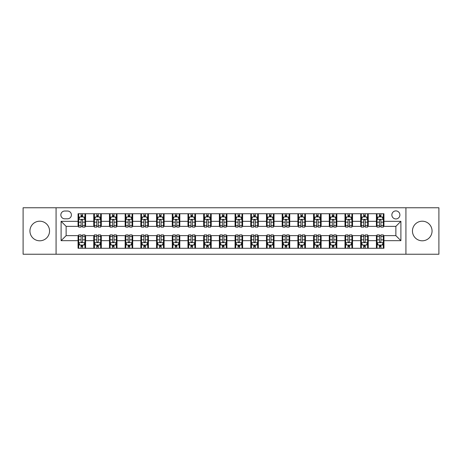 <?xml version="1.0" encoding="UTF-8"?>
<svg xmlns="http://www.w3.org/2000/svg" width="462" height="462" viewBox="0 0 462 462"><rect width="100%" height="100%" fill="white"/><g stroke="black" fill="none" stroke-linecap="round" stroke-linejoin="round"><path stroke-width="0.69" d="M422.256 221.2A9.8 9.8 0 0 0 412.456 231A9.8 9.8 0 0 0 422.256 240.8A9.8 9.8 0 0 0 432.057 231A9.8 9.8 0 0 0 422.256 221.2M39.744 221.2A9.8 9.8 0 0 0 29.943 231A9.8 9.8 0 0 0 39.744 240.8A9.8 9.8 0 0 0 49.544 231A9.8 9.8 0 0 0 39.744 221.2M395.876 210.903A4.019 4.019 0 0 0 391.857 214.922A4.019 4.019 0 0 0 395.876 218.942A4.019 4.019 0 0 0 399.896 214.922A4.019 4.019 0 0 0 395.876 210.903M405.925 254.239L438.9 254.239L438.9 207.761L405.925 207.761L405.925 254.239L56.075 254.239L56.075 207.761L23.1 207.761L23.1 254.239L56.075 254.239M64.744 218.815L67.504 218.815A3.892 3.892 0 0 0 71.402 214.922A3.892 3.892 0 0 0 67.504 211.024L64.744 211.024A3.892 3.892 0 0 0 60.851 214.922A3.892 3.892 0 0 0 64.744 218.815M405.925 207.761L56.075 207.761M78.061 240.673L61.099 240.673L61.099 221.327L78.061 221.327L78.061 226.351L66.124 226.351L66.124 235.649L78.061 235.649L78.061 248.273L383.939 248.273L383.939 235.649L395.876 235.649L395.876 226.351L383.939 226.351L383.939 221.327L400.901 221.327L400.901 240.673L383.939 240.673M383.939 221.327L383.939 213.727L78.061 213.727L78.061 221.327M376.403 213.727L376.403 226.351L377.032 226.351M379.418 226.351L380.925 226.351M383.316 226.351L383.939 226.351M376.403 226.351L367.613 226.351M360.701 213.727L360.701 226.351L361.33 226.351M363.715 226.351L365.223 226.351M360.701 226.351L351.911 226.351M344.998 213.727L344.998 226.351L345.628 226.351M348.013 226.351L349.52 226.351M344.998 226.351L336.209 226.351M329.296 213.727L329.296 226.351L329.926 226.351M332.311 226.351L333.818 226.351M329.296 226.351L320.501 226.351M313.594 213.727L313.594 226.351L314.224 226.351M316.609 226.351L318.116 226.351M313.594 226.351L304.799 226.351M297.892 213.727L297.892 226.351L298.521 226.351M300.906 226.351L302.414 226.351M297.892 226.351L289.096 226.351M282.19 213.727L282.19 226.351L282.819 226.351M285.204 226.351L286.711 226.351M282.19 226.351L273.394 226.351M266.487 213.727L266.487 226.351L267.117 226.351M269.502 226.351L271.009 226.351M266.487 226.351L257.692 226.351M250.785 213.727L250.785 226.351L251.415 226.351M253.8 226.351L255.307 226.351M250.785 226.351L241.99 226.351M235.083 213.727L235.083 226.351L235.712 226.351M238.097 226.351L239.605 226.351M235.083 226.351L226.288 226.351M219.381 213.727L219.381 226.351L220.01 226.351M222.395 226.351L223.903 226.351M219.381 226.351L210.585 226.351M203.678 213.727L203.678 226.351L204.308 226.351M206.693 226.351L208.2 226.351M203.678 226.351L194.883 226.351M187.976 213.727L187.976 226.351L188.606 226.351M190.991 226.351L192.498 226.351M187.976 226.351L179.181 226.351M172.274 213.727L172.274 226.351L172.903 226.351M175.289 226.351L176.796 226.351M172.274 226.351L163.479 226.351M156.572 213.727L156.572 226.351L157.201 226.351M159.586 226.351L161.094 226.351M156.572 226.351L147.776 226.351M140.87 213.727L140.87 226.351L141.499 226.351M143.884 226.351L145.391 226.351M140.87 226.351L132.074 226.351M125.167 213.727L125.167 226.351L125.791 226.351M128.182 226.351L129.689 226.351M125.167 226.351L116.372 226.351M109.465 213.727L109.465 226.351L110.089 226.351M112.48 226.351L113.987 226.351M109.465 226.351L100.67 226.351M93.763 213.727L93.763 226.351L94.387 226.351M96.777 226.351L98.285 226.351M93.763 226.351L84.968 226.351M78.061 226.351L78.684 226.351M81.075 226.351L82.582 226.351M78.061 235.649L78.684 235.649M81.075 235.649L82.582 235.649M84.968 235.649L85.597 235.649L85.597 248.273M94.387 235.649L85.597 235.649M96.777 235.649L98.285 235.649M100.67 235.649L101.299 235.649L101.299 248.273M110.089 235.649L101.299 235.649M112.48 235.649L113.987 235.649M116.372 235.649L117.001 235.649L117.001 248.273M125.791 235.649L117.001 235.649M128.182 235.649L129.689 235.649M132.074 235.649L132.704 235.649L132.704 248.273M141.499 235.649L132.704 235.649M143.884 235.649L145.391 235.649M147.776 235.649L148.406 235.649L148.406 248.273M157.201 235.649L148.406 235.649M159.586 235.649L161.094 235.649M163.479 235.649L164.108 235.649L164.108 248.273M172.903 235.649L164.108 235.649M175.289 235.649L176.796 235.649M179.181 235.649L179.81 235.649L179.81 248.273M188.606 235.649L179.81 235.649M190.991 235.649L192.498 235.649M194.883 235.649L195.513 235.649L195.513 248.273M204.308 235.649L195.513 235.649M206.693 235.649L208.2 235.649M210.585 235.649L211.215 235.649L211.215 248.273M220.01 235.649L211.215 235.649M222.395 235.649L223.903 235.649M226.288 235.649L226.917 235.649L226.917 248.273M235.712 235.649L226.917 235.649M238.097 235.649L239.605 235.649M241.99 235.649L242.619 235.649L242.619 248.273M251.415 235.649L242.619 235.649M253.8 235.649L255.307 235.649M257.692 235.649L258.322 235.649L258.322 248.273M267.117 235.649L258.322 235.649M269.502 235.649L271.009 235.649M273.394 235.649L274.024 235.649L274.024 248.273M282.819 235.649L274.024 235.649M285.204 235.649L286.711 235.649M289.096 235.649L289.726 235.649L289.726 248.273M298.521 235.649L289.726 235.649M300.906 235.649L302.414 235.649M304.799 235.649L305.428 235.649L305.428 248.273M314.224 235.649L305.428 235.649M316.609 235.649L318.116 235.649M320.501 235.649L321.13 235.649L321.13 248.273M329.926 235.649L321.13 235.649M332.311 235.649L333.818 235.649M336.209 235.649L336.833 235.649L336.833 248.273M345.628 235.649L336.833 235.649M348.013 235.649L349.52 235.649M351.911 235.649L352.535 235.649L352.535 248.273M361.33 235.649L352.535 235.649M363.715 235.649L365.223 235.649M367.613 235.649L368.237 235.649L368.237 248.273M377.032 235.649L368.237 235.649M379.418 235.649L380.925 235.649M383.316 235.649L383.939 235.649M85.597 213.727L85.597 226.351M78.061 216.869L78.684 216.869M81.075 216.869L82.582 216.869M84.968 216.869L85.597 216.869M78.061 245.131L78.684 245.131M81.075 245.131L82.582 245.131M84.968 245.131L85.597 245.131M93.763 235.649L93.763 248.273M101.299 213.727L101.299 226.351M93.763 216.869L94.387 216.869M96.777 216.869L98.285 216.869M100.67 216.869L101.299 216.869M93.763 245.131L94.387 245.131M96.777 245.131L98.285 245.131M100.67 245.131L101.299 245.131M109.465 235.649L109.465 248.273M109.465 245.131L110.089 245.131M112.48 245.131L113.987 245.131M116.372 245.131L117.001 245.131M117.001 213.727L117.001 226.351M109.465 216.869L110.089 216.869M112.48 216.869L113.987 216.869M116.372 216.869L117.001 216.869M125.167 235.649L125.167 248.273M125.167 245.131L125.791 245.131M128.182 245.131L129.689 245.131M132.074 245.131L132.704 245.131M132.704 213.727L132.704 226.351M125.167 216.869L125.791 216.869M128.182 216.869L129.689 216.869M132.074 216.869L132.704 216.869M140.87 235.649L140.87 248.273M140.87 245.131L141.499 245.131M143.884 245.131L145.391 245.131M147.776 245.131L148.406 245.131M148.406 213.727L148.406 226.351M140.87 216.869L141.499 216.869M143.884 216.869L145.391 216.869M147.776 216.869L148.406 216.869M156.572 235.649L156.572 248.273M156.572 245.131L157.201 245.131M159.586 245.131L161.094 245.131M163.479 245.131L164.108 245.131M164.108 213.727L164.108 226.351M156.572 216.869L157.201 216.869M159.586 216.869L161.094 216.869M163.479 216.869L164.108 216.869M172.274 235.649L172.274 248.273M172.274 245.131L172.903 245.131M175.289 245.131L176.796 245.131M179.181 245.131L179.81 245.131M179.81 213.727L179.81 226.351M172.274 216.869L172.903 216.869M175.289 216.869L176.796 216.869M179.181 216.869L179.81 216.869M187.976 235.649L187.976 248.273M187.976 245.131L188.606 245.131M190.991 245.131L192.498 245.131M194.883 245.131L195.513 245.131M195.513 213.727L195.513 226.351M187.976 216.869L188.606 216.869M190.991 216.869L192.498 216.869M194.883 216.869L195.513 216.869M203.678 235.649L203.678 248.273M203.678 245.131L204.308 245.131M206.693 245.131L208.2 245.131M210.585 245.131L211.215 245.131M211.215 213.727L211.215 226.351M203.678 216.869L204.308 216.869M206.693 216.869L208.2 216.869M210.585 216.869L211.215 216.869M219.381 235.649L219.381 248.273M219.381 245.131L220.01 245.131M222.395 245.131L223.903 245.131M226.288 245.131L226.917 245.131M226.917 213.727L226.917 226.351M219.381 216.869L220.01 216.869M222.395 216.869L223.903 216.869M226.288 216.869L226.917 216.869M235.083 235.649L235.083 248.273M235.083 245.131L235.712 245.131M238.097 245.131L239.605 245.131M241.99 245.131L242.619 245.131M242.619 213.727L242.619 226.351M235.083 216.869L235.712 216.869M238.097 216.869L239.605 216.869M241.99 216.869L242.619 216.869M250.785 235.649L250.785 248.273M250.785 245.131L251.415 245.131M253.8 245.131L255.307 245.131M257.692 245.131L258.322 245.131M258.322 213.727L258.322 226.351M250.785 216.869L251.415 216.869M253.8 216.869L255.307 216.869M257.692 216.869L258.322 216.869M266.487 235.649L266.487 248.273M266.487 245.131L267.117 245.131M269.502 245.131L271.009 245.131M273.394 245.131L274.024 245.131M274.024 213.727L274.024 226.351M266.487 216.869L267.117 216.869M269.502 216.869L271.009 216.869M273.394 216.869L274.024 216.869M282.19 235.649L282.19 248.273M282.19 245.131L282.819 245.131M285.204 245.131L286.711 245.131M289.096 245.131L289.726 245.131M289.726 213.727L289.726 226.351M282.19 216.869L282.819 216.869M285.204 216.869L286.711 216.869M289.096 216.869L289.726 216.869M297.892 235.649L297.892 248.273M297.892 245.131L298.521 245.131M300.906 245.131L302.414 245.131M304.799 245.131L305.428 245.131M305.428 213.727L305.428 226.351M297.892 216.869L298.521 216.869M300.906 216.869L302.414 216.869M304.799 216.869L305.428 216.869M313.594 235.649L313.594 248.273M313.594 245.131L314.224 245.131M316.609 245.131L318.116 245.131M320.501 245.131L321.13 245.131M321.13 213.727L321.13 226.351M313.594 216.869L314.224 216.869M316.609 216.869L318.116 216.869M320.501 216.869L321.13 216.869M329.296 235.649L329.296 248.273M329.296 245.131L329.926 245.131M332.311 245.131L333.818 245.131M336.209 245.131L336.833 245.131M336.833 213.727L336.833 226.351M329.296 216.869L329.926 216.869M332.311 216.869L333.818 216.869M336.209 216.869L336.833 216.869M344.998 235.649L344.998 248.273M344.998 245.131L345.628 245.131M348.013 245.131L349.52 245.131M351.911 245.131L352.535 245.131M352.535 213.727L352.535 226.351M344.998 216.869L345.628 216.869M348.013 216.869L349.52 216.869M351.911 216.869L352.535 216.869M360.701 235.649L360.701 248.273M360.701 245.131L361.33 245.131M363.715 245.131L365.223 245.131M367.613 245.131L368.237 245.131M368.237 213.727L368.237 226.351M360.701 216.869L361.33 216.869M363.715 216.869L365.223 216.869M367.613 216.869L368.237 216.869M376.403 235.649L376.403 248.273M376.403 245.131L377.032 245.131M379.418 245.131L380.925 245.131M383.316 245.131L383.939 245.131M376.403 216.869L377.032 216.869M379.418 216.869L380.925 216.869M383.316 216.869L383.939 216.869M66.124 226.351L61.099 221.327M66.124 235.649L61.099 240.673M400.901 221.327L395.876 226.351M400.901 240.673L395.876 235.649M82.582 215.361L81.075 215.361M84.968 225.531L82.582 225.531L82.582 227.108L84.968 227.108L84.968 219.444L83.709 216.932L79.943 216.932L78.684 219.444L78.684 227.108L81.075 227.108L81.075 225.531L78.684 225.531M78.684 219.444L78.684 213.727M84.968 219.444L84.968 213.727M81.075 216.932L81.075 213.727M82.582 213.727L82.582 216.932M82.582 225.531L82.582 220.386C82.08 219.415 81.578 219.415 81.075 220.386L81.075 225.531M81.075 246.639L82.582 246.639M78.684 236.469L81.075 236.469L81.075 234.892L78.684 234.892L78.684 242.556L79.943 245.068L83.709 245.068L84.968 242.556L84.968 234.892L82.582 234.892L82.582 236.469L84.968 236.469M84.968 242.556L84.968 248.273M78.684 242.556L78.684 248.273M82.582 245.068L82.582 248.273M81.075 248.273L81.075 245.068M81.075 236.469L81.075 241.614C81.578 242.585 82.08 242.585 82.582 241.614L82.582 236.469M98.285 215.361L96.777 215.361M100.67 225.531L98.285 225.531L98.285 227.108L100.67 227.108L100.67 219.444L99.417 216.932L95.646 216.932L94.387 219.444L94.387 227.108L96.777 227.108L96.777 225.531L94.387 225.531M94.387 219.444L94.387 213.727M100.67 219.444L100.67 213.727M96.777 216.932L96.777 213.727M98.285 213.727L98.285 216.932M98.285 225.531L98.285 220.386C97.782 219.415 97.28 219.415 96.777 220.386L96.777 225.531M113.987 215.361L112.48 215.361M116.372 225.531L113.987 225.531L113.987 227.108L116.372 227.108L116.372 219.444L115.119 216.932L111.348 216.932L110.089 219.444L110.089 227.108L112.48 227.108L112.48 225.531L110.089 225.531M110.089 219.444L110.089 213.727M116.372 219.444L116.372 213.727M112.48 216.932L112.48 213.727M113.987 213.727L113.987 216.932M113.987 225.531L113.987 220.386C113.485 219.415 112.982 219.415 112.48 220.386L112.48 225.531M129.689 215.361L128.182 215.361M132.074 225.531L129.689 225.531L129.689 227.108L132.074 227.108L132.074 219.444L130.821 216.932L127.05 216.932L125.791 219.444L125.791 227.108L128.182 227.108L128.182 225.531L125.791 225.531M125.791 219.444L125.791 213.727M132.074 219.444L132.074 213.727M128.182 216.932L128.182 213.727M129.689 213.727L129.689 216.932M129.689 225.531L129.689 220.386C129.187 219.415 128.684 219.415 128.182 220.386L128.182 225.531M96.777 246.639L98.285 246.639M94.387 236.469L96.777 236.469L96.777 234.892L94.387 234.892L94.387 242.556L95.646 245.068L99.417 245.068L100.67 242.556L100.67 234.892L98.285 234.892L98.285 236.469L100.67 236.469M100.67 242.556L100.67 248.273M94.387 242.556L94.387 248.273M98.285 245.068L98.285 248.273M96.777 248.273L96.777 245.068M96.777 236.469L96.777 241.614C97.28 242.585 97.782 242.585 98.285 241.614L98.285 236.469M112.48 246.639L113.987 246.639M110.089 236.469L112.48 236.469L112.48 234.892L110.089 234.892L110.089 242.556L111.348 245.068L115.119 245.068L116.372 242.556L116.372 234.892L113.987 234.892L113.987 236.469L116.372 236.469M116.372 242.556L116.372 248.273M110.089 242.556L110.089 248.273M113.987 245.068L113.987 248.273M112.48 248.273L112.48 245.068M112.48 236.469L112.48 241.614C112.982 242.585 113.485 242.585 113.987 241.614L113.987 236.469M128.182 246.639L129.689 246.639M125.791 236.469L128.182 236.469L128.182 234.892L125.791 234.892L125.791 242.556L127.05 245.068L130.821 245.068L132.074 242.556L132.074 234.892L129.689 234.892L129.689 236.469L132.074 236.469M132.074 242.556L132.074 248.273M125.791 242.556L125.791 248.273M129.689 245.068L129.689 248.273M128.182 248.273L128.182 245.068M128.182 236.469L128.182 241.614C128.684 242.585 129.187 242.585 129.689 241.614L129.689 236.469M145.391 215.361L143.884 215.361M147.776 225.531L145.391 225.531L145.391 227.108L147.776 227.108L147.776 219.444L146.523 216.932L142.752 216.932L141.499 219.444L141.499 227.108L143.884 227.108L143.884 225.531L141.499 225.531M141.499 219.444L141.499 213.727M147.776 219.444L147.776 213.727M143.884 216.932L143.884 213.727M145.391 213.727L145.391 216.932M145.391 225.531L145.391 220.386C144.889 219.415 144.387 219.415 143.884 220.386L143.884 225.531M143.884 246.639L145.391 246.639M141.499 236.469L143.884 236.469L143.884 234.892L141.499 234.892L141.499 242.556L142.752 245.068L146.523 245.068L147.776 242.556L147.776 234.892L145.391 234.892L145.391 236.469L147.776 236.469M147.776 242.556L147.776 248.273M141.499 242.556L141.499 248.273M145.391 245.068L145.391 248.273M143.884 248.273L143.884 245.068M143.884 236.469L143.884 241.614C144.387 242.585 144.889 242.585 145.391 241.614L145.391 236.469M161.094 215.361L159.586 215.361M163.479 225.531L161.094 225.531L161.094 227.108L163.479 227.108L163.479 219.444L162.226 216.932L158.454 216.932L157.201 219.444L157.201 227.108L159.586 227.108L159.586 225.531L157.201 225.531M157.201 219.444L157.201 213.727M163.479 219.444L163.479 213.727M159.586 216.932L159.586 213.727M161.094 213.727L161.094 216.932M161.094 225.531L161.094 220.386C160.591 219.415 160.089 219.415 159.586 220.386L159.586 225.531M176.796 215.361L175.289 215.361M179.181 225.531L176.796 225.531L176.796 227.108L179.181 227.108L179.181 219.444L177.928 216.932L174.157 216.932L172.903 219.444L172.903 227.108L175.289 227.108L175.289 225.531L172.903 225.531M172.903 219.444L172.903 213.727M179.181 219.444L179.181 213.727M175.289 216.932L175.289 213.727M176.796 213.727L176.796 216.932M176.796 225.531L176.796 220.386C176.293 219.415 175.791 219.415 175.289 220.386L175.289 225.531M192.498 215.361L190.991 215.361M194.883 225.531L192.498 225.531L192.498 227.108L194.883 227.108L194.883 219.444L193.63 216.932L189.859 216.932L188.606 219.444L188.606 227.108L190.991 227.108L190.991 225.531L188.606 225.531M188.606 219.444L188.606 213.727M194.883 219.444L194.883 213.727M190.991 216.932L190.991 213.727M192.498 213.727L192.498 216.932M192.498 225.531L192.498 220.386C191.996 219.415 191.493 219.415 190.991 220.386L190.991 225.531M208.2 215.361L206.693 215.361M210.585 225.531L208.2 225.531L208.2 227.108L210.585 227.108L210.585 219.444L209.332 216.932L205.561 216.932L204.308 219.444L204.308 227.108L206.693 227.108L206.693 225.531L204.308 225.531M204.308 219.444L204.308 213.727M210.585 219.444L210.585 213.727M206.693 216.932L206.693 213.727M208.2 213.727L208.2 216.932M208.2 225.531L208.2 220.386C207.698 219.415 207.195 219.415 206.693 220.386L206.693 225.531M223.903 215.361L222.395 215.361M226.288 225.531L223.903 225.531L223.903 227.108L226.288 227.108L226.288 219.444L225.034 216.932L221.263 216.932L220.01 219.444L220.01 227.108L222.395 227.108L222.395 225.531L220.01 225.531M220.01 219.444L220.01 213.727M226.288 219.444L226.288 213.727M222.395 216.932L222.395 213.727M223.903 213.727L223.903 216.932M223.903 225.531L223.903 220.386C223.4 219.415 222.898 219.415 222.395 220.386L222.395 225.531M159.586 246.639L161.094 246.639M157.201 236.469L159.586 236.469L159.586 234.892L157.201 234.892L157.201 242.556L158.454 245.068L162.226 245.068L163.479 242.556L163.479 234.892L161.094 234.892L161.094 236.469L163.479 236.469M163.479 242.556L163.479 248.273M157.201 242.556L157.201 248.273M161.094 245.068L161.094 248.273M159.586 248.273L159.586 245.068M159.586 236.469L159.586 241.614C160.089 242.585 160.591 242.585 161.094 241.614L161.094 236.469M175.289 246.639L176.796 246.639M172.903 236.469L175.289 236.469L175.289 234.892L172.903 234.892L172.903 242.556L174.157 245.068L177.928 245.068L179.181 242.556L179.181 234.892L176.796 234.892L176.796 236.469L179.181 236.469M179.181 242.556L179.181 248.273M172.903 242.556L172.903 248.273M176.796 245.068L176.796 248.273M175.289 248.273L175.289 245.068M175.289 236.469L175.289 241.614C175.791 242.585 176.293 242.585 176.796 241.614L176.796 236.469M190.991 246.639L192.498 246.639M188.606 236.469L190.991 236.469L190.991 234.892L188.606 234.892L188.606 242.556L189.859 245.068L193.63 245.068L194.883 242.556L194.883 234.892L192.498 234.892L192.498 236.469L194.883 236.469M194.883 242.556L194.883 248.273M188.606 242.556L188.606 248.273M192.498 245.068L192.498 248.273M190.991 248.273L190.991 245.068M190.991 236.469L190.991 241.614C191.493 242.585 191.996 242.585 192.498 241.614L192.498 236.469M206.693 246.639L208.2 246.639M204.308 236.469L206.693 236.469L206.693 234.892L204.308 234.892L204.308 242.556L205.561 245.068L209.332 245.068L210.585 242.556L210.585 234.892L208.2 234.892L208.2 236.469L210.585 236.469M210.585 242.556L210.585 248.273M204.308 242.556L204.308 248.273M208.2 245.068L208.2 248.273M206.693 248.273L206.693 245.068M206.693 236.469L206.693 241.614C207.195 242.585 207.698 242.585 208.2 241.614L208.2 236.469M222.395 246.639L223.903 246.639M220.01 236.469L222.395 236.469L222.395 234.892L220.01 234.892L220.01 242.556L221.263 245.068L225.034 245.068L226.288 242.556L226.288 234.892L223.903 234.892L223.903 236.469L226.288 236.469M226.288 242.556L226.288 248.273M220.01 242.556L220.01 248.273M223.903 245.068L223.903 248.273M222.395 248.273L222.395 245.068M222.395 236.469L222.395 241.614C222.898 242.585 223.4 242.585 223.903 241.614L223.903 236.469M239.605 215.361L238.097 215.361M241.99 225.531L239.605 225.531L239.605 227.108L241.99 227.108L241.99 219.444L240.737 216.932L236.966 216.932L235.712 219.444L235.712 227.108L238.097 227.108L238.097 225.531L235.712 225.531M235.712 219.444L235.712 213.727M241.99 219.444L241.99 213.727M238.097 216.932L238.097 213.727M239.605 213.727L239.605 216.932M239.605 225.531L239.605 220.386C239.102 219.415 238.6 219.415 238.097 220.386L238.097 225.531M238.097 246.639L239.605 246.639M235.712 236.469L238.097 236.469L238.097 234.892L235.712 234.892L235.712 242.556L236.966 245.068L240.737 245.068L241.99 242.556L241.99 234.892L239.605 234.892L239.605 236.469L241.99 236.469M241.99 242.556L241.99 248.273M235.712 242.556L235.712 248.273M239.605 245.068L239.605 248.273M238.097 248.273L238.097 245.068M238.097 236.469L238.097 241.614C238.6 242.585 239.102 242.585 239.605 241.614L239.605 236.469M255.307 215.361L253.8 215.361M257.692 225.531L255.307 225.531L255.307 227.108L257.692 227.108L257.692 219.444L256.439 216.932L252.668 216.932L251.415 219.444L251.415 227.108L253.8 227.108L253.8 225.531L251.415 225.531M251.415 219.444L251.415 213.727M257.692 219.444L257.692 213.727M253.8 216.932L253.8 213.727M255.307 213.727L255.307 216.932M255.307 225.531L255.307 220.386C254.805 219.415 254.302 219.415 253.8 220.386L253.8 225.531M253.8 246.639L255.307 246.639M251.415 236.469L253.8 236.469L253.8 234.892L251.415 234.892L251.415 242.556L252.668 245.068L256.439 245.068L257.692 242.556L257.692 234.892L255.307 234.892L255.307 236.469L257.692 236.469M257.692 242.556L257.692 248.273M251.415 242.556L251.415 248.273M255.307 245.068L255.307 248.273M253.8 248.273L253.8 245.068M253.8 236.469L253.8 241.614C254.302 242.585 254.805 242.585 255.307 241.614L255.307 236.469M271.009 215.361L269.502 215.361M273.394 225.531L271.009 225.531L271.009 227.108L273.394 227.108L273.394 219.444L272.141 216.932L268.37 216.932L267.117 219.444L267.117 227.108L269.502 227.108L269.502 225.531L267.117 225.531M267.117 219.444L267.117 213.727M273.394 219.444L273.394 213.727M269.502 216.932L269.502 213.727M271.009 213.727L271.009 216.932M271.009 225.531L271.009 220.386C270.507 219.415 270.004 219.415 269.502 220.386L269.502 225.531M269.502 246.639L271.009 246.639M267.117 236.469L269.502 236.469L269.502 234.892L267.117 234.892L267.117 242.556L268.37 245.068L272.141 245.068L273.394 242.556L273.394 234.892L271.009 234.892L271.009 236.469L273.394 236.469M273.394 242.556L273.394 248.273M267.117 242.556L267.117 248.273M271.009 245.068L271.009 248.273M269.502 248.273L269.502 245.068M269.502 236.469L269.502 241.614C270.004 242.585 270.507 242.585 271.009 241.614L271.009 236.469M286.711 215.361L285.204 215.361M289.096 225.531L286.711 225.531L286.711 227.108L289.096 227.108L289.096 219.444L287.843 216.932L284.072 216.932L282.819 219.444L282.819 227.108L285.204 227.108L285.204 225.531L282.819 225.531M282.819 219.444L282.819 213.727M289.096 219.444L289.096 213.727M285.204 216.932L285.204 213.727M286.711 213.727L286.711 216.932M286.711 225.531L286.711 220.386C286.209 219.415 285.707 219.415 285.204 220.386L285.204 225.531M285.204 246.639L286.711 246.639M282.819 236.469L285.204 236.469L285.204 234.892L282.819 234.892L282.819 242.556L284.072 245.068L287.843 245.068L289.096 242.556L289.096 234.892L286.711 234.892L286.711 236.469L289.096 236.469M289.096 242.556L289.096 248.273M282.819 242.556L282.819 248.273M286.711 245.068L286.711 248.273M285.204 248.273L285.204 245.068M285.204 236.469L285.204 241.614C285.707 242.585 286.209 242.585 286.711 241.614L286.711 236.469M302.414 215.361L300.906 215.361M304.799 225.531L302.414 225.531L302.414 227.108L304.799 227.108L304.799 219.444L303.546 216.932L299.774 216.932L298.521 219.444L298.521 227.108L300.906 227.108L300.906 225.531L298.521 225.531M298.521 219.444L298.521 213.727M304.799 219.444L304.799 213.727M300.906 216.932L300.906 213.727M302.414 213.727L302.414 216.932M302.414 225.531L302.414 220.386C301.911 219.415 301.409 219.415 300.906 220.386L300.906 225.531M300.906 246.639L302.414 246.639M298.521 236.469L300.906 236.469L300.906 234.892L298.521 234.892L298.521 242.556L299.774 245.068L303.546 245.068L304.799 242.556L304.799 234.892L302.414 234.892L302.414 236.469L304.799 236.469M304.799 242.556L304.799 248.273M298.521 242.556L298.521 248.273M302.414 245.068L302.414 248.273M300.906 248.273L300.906 245.068M300.906 236.469L300.906 241.614C301.409 242.585 301.911 242.585 302.414 241.614L302.414 236.469M318.116 215.361L316.609 215.361M320.501 225.531L318.116 225.531L318.116 227.108L320.501 227.108L320.501 219.444L319.248 216.932L315.477 216.932L314.224 219.444L314.224 227.108L316.609 227.108L316.609 225.531L314.224 225.531M314.224 219.444L314.224 213.727M320.501 219.444L320.501 213.727M316.609 216.932L316.609 213.727M318.116 213.727L318.116 216.932M318.116 225.531L318.116 220.386C317.613 219.415 317.111 219.415 316.609 220.386L316.609 225.531M316.609 246.639L318.116 246.639M314.224 236.469L316.609 236.469L316.609 234.892L314.224 234.892L314.224 242.556L315.477 245.068L319.248 245.068L320.501 242.556L320.501 234.892L318.116 234.892L318.116 236.469L320.501 236.469M320.501 242.556L320.501 248.273M314.224 242.556L314.224 248.273M318.116 245.068L318.116 248.273M316.609 248.273L316.609 245.068M316.609 236.469L316.609 241.614C317.111 242.585 317.613 242.585 318.116 241.614L318.116 236.469M333.818 215.361L332.311 215.361M336.209 225.531L333.818 225.531L333.818 227.108L336.209 227.108L336.209 219.444L334.95 216.932L331.179 216.932L329.926 219.444L329.926 227.108L332.311 227.108L332.311 225.531L329.926 225.531M329.926 219.444L329.926 213.727M336.209 219.444L336.209 213.727M332.311 216.932L332.311 213.727M333.818 213.727L333.818 216.932M333.818 225.531L333.818 220.386C333.316 219.415 332.813 219.415 332.311 220.386L332.311 225.531M332.311 246.639L333.818 246.639M329.926 236.469L332.311 236.469L332.311 234.892L329.926 234.892L329.926 242.556L331.179 245.068L334.95 245.068L336.209 242.556L336.209 234.892L333.818 234.892L333.818 236.469L336.209 236.469M336.209 242.556L336.209 248.273M329.926 242.556L329.926 248.273M333.818 245.068L333.818 248.273M332.311 248.273L332.311 245.068M332.311 236.469L332.311 241.614C332.813 242.585 333.316 242.585 333.818 241.614L333.818 236.469M349.52 215.361L348.013 215.361M351.911 225.531L349.52 225.531L349.52 227.108L351.911 227.108L351.911 219.444L350.652 216.932L346.881 216.932L345.628 219.444L345.628 227.108L348.013 227.108L348.013 225.531L345.628 225.531M345.628 219.444L345.628 213.727M351.911 219.444L351.911 213.727M348.013 216.932L348.013 213.727M349.52 213.727L349.52 216.932M349.52 225.531L349.52 220.386C349.018 219.415 348.515 219.415 348.013 220.386L348.013 225.531M348.013 246.639L349.52 246.639M345.628 236.469L348.013 236.469L348.013 234.892L345.628 234.892L345.628 242.556L346.881 245.068L350.652 245.068L351.911 242.556L351.911 234.892L349.52 234.892L349.52 236.469L351.911 236.469M351.911 242.556L351.911 248.273M345.628 242.556L345.628 248.273M349.52 245.068L349.52 248.273M348.013 248.273L348.013 245.068M348.013 236.469L348.013 241.614C348.515 242.585 349.018 242.585 349.52 241.614L349.52 236.469M365.223 215.361L363.715 215.361M367.613 225.531L365.223 225.531L365.223 227.108L367.613 227.108L367.613 219.444L366.354 216.932L362.583 216.932L361.33 219.444L361.33 227.108L363.715 227.108L363.715 225.531L361.33 225.531M361.33 219.444L361.33 213.727M367.613 219.444L367.613 213.727M363.715 216.932L363.715 213.727M365.223 213.727L365.223 216.932M365.223 225.531L365.223 220.386C364.72 219.415 364.218 219.415 363.715 220.386L363.715 225.531M363.715 246.639L365.223 246.639M361.33 236.469L363.715 236.469L363.715 234.892L361.33 234.892L361.33 242.556L362.583 245.068L366.354 245.068L367.613 242.556L367.613 234.892L365.223 234.892L365.223 236.469L367.613 236.469M367.613 242.556L367.613 248.273M361.33 242.556L361.33 248.273M365.223 245.068L365.223 248.273M363.715 248.273L363.715 245.068M363.715 236.469L363.715 241.614C364.218 242.585 364.72 242.585 365.223 241.614L365.223 236.469M380.925 215.361L379.418 215.361M383.316 225.531L380.925 225.531L380.925 227.108L383.316 227.108L383.316 219.444L382.057 216.932L378.291 216.932L377.032 219.444L377.032 227.108L379.418 227.108L379.418 225.531L377.032 225.531M377.032 219.444L377.032 213.727M383.316 219.444L383.316 213.727M379.418 216.932L379.418 213.727M380.925 213.727L380.925 216.932M380.925 225.531L380.925 220.386C380.422 219.415 379.92 219.415 379.418 220.386L379.418 225.531M379.418 246.639L380.925 246.639M377.032 236.469L379.418 236.469L379.418 234.892L377.032 234.892L377.032 242.556L378.291 245.068L382.057 245.068L383.316 242.556L383.316 234.892L380.925 234.892L380.925 236.469L383.316 236.469M383.316 242.556L383.316 248.273M377.032 242.556L377.032 248.273M380.925 245.068L380.925 248.273M379.418 248.273L379.418 245.068M379.418 236.469L379.418 241.614C379.92 242.585 380.422 242.585 380.925 241.614L380.925 236.469M93.763 240.673L85.597 240.673M93.763 221.327L85.597 221.327M109.465 221.327L101.299 221.327M109.465 240.673L101.299 240.673M125.167 221.327L117.001 221.327M125.167 240.673L117.001 240.673M140.87 221.327L132.704 221.327M140.87 240.673L132.704 240.673M156.572 221.327L148.406 221.327M156.572 240.673L148.406 240.673M172.274 221.327L164.108 221.327M172.274 240.673L164.108 240.673M187.976 221.327L179.81 221.327M187.976 240.673L179.81 240.673M203.678 221.327L195.513 221.327M203.678 240.673L195.513 240.673M219.381 221.327L211.215 221.327M219.381 240.673L211.215 240.673M235.083 221.327L226.917 221.327M235.083 240.673L226.917 240.673M250.785 221.327L242.619 221.327M250.785 240.673L242.619 240.673M266.487 221.327L258.322 221.327M266.487 240.673L258.322 240.673M282.19 221.327L274.024 221.327M282.19 240.673L274.024 240.673M297.892 221.327L289.726 221.327M297.892 240.673L289.726 240.673M313.594 221.327L305.428 221.327M313.594 240.673L305.428 240.673M329.296 221.327L321.13 221.327M329.296 240.673L321.13 240.673M344.998 221.327L336.833 221.327M344.998 240.673L336.833 240.673M360.701 221.327L352.535 221.327M360.701 240.673L352.535 240.673M376.403 221.327L368.237 221.327M376.403 240.673L368.237 240.673M84.939 219.381L78.719 219.381M78.684 217.082L79.868 217.082M83.789 217.082L84.968 217.082M81.075 222.164L78.684 222.164M84.968 222.164L82.582 222.164M82.582 216.158L81.075 216.158M78.719 242.619L84.939 242.619M84.968 244.918L83.789 244.918M79.868 244.918L78.684 244.918M82.582 239.836L84.968 239.836M78.684 239.836L81.075 239.836M81.075 245.842L82.582 245.842M100.641 219.381L94.421 219.381M94.387 217.082L95.57 217.082M99.492 217.082L100.67 217.082M96.777 222.164L94.387 222.164M100.67 222.164L98.285 222.164M98.285 216.158L96.777 216.158M116.343 219.381L110.123 219.381M110.089 217.082L111.273 217.082M115.194 217.082L116.372 217.082M112.48 222.164L110.089 222.164M116.372 222.164L113.987 222.164M113.987 216.158L112.48 216.158M132.045 219.381L125.826 219.381M125.791 217.082L126.975 217.082M130.896 217.082L132.074 217.082M128.182 222.164L125.791 222.164M132.074 222.164L129.689 222.164M129.689 216.158L128.182 216.158M94.421 242.619L100.641 242.619M100.67 244.918L99.492 244.918M95.57 244.918L94.387 244.918M98.285 239.836L100.67 239.836M94.387 239.836L96.777 239.836M96.777 245.842L98.285 245.842M110.123 242.619L116.343 242.619M116.372 244.918L115.194 244.918M111.273 244.918L110.089 244.918M113.987 239.836L116.372 239.836M110.089 239.836L112.48 239.836M112.48 245.842L113.987 245.842M125.826 242.619L132.045 242.619M132.074 244.918L130.896 244.918M126.975 244.918L125.791 244.918M129.689 239.836L132.074 239.836M125.791 239.836L128.182 239.836M128.182 245.842L129.689 245.842M147.748 219.381L141.528 219.381M141.499 217.082L142.677 217.082M146.598 217.082L147.776 217.082M143.884 222.164L141.499 222.164M147.776 222.164L145.391 222.164M145.391 216.158L143.884 216.158M141.528 242.619L147.748 242.619M147.776 244.918L146.598 244.918M142.677 244.918L141.499 244.918M145.391 239.836L147.776 239.836M141.499 239.836L143.884 239.836M143.884 245.842L145.391 245.842M163.45 219.381L157.23 219.381M157.201 217.082L158.379 217.082M162.301 217.082L163.479 217.082M159.586 222.164L157.201 222.164M163.479 222.164L161.094 222.164M161.094 216.158L159.586 216.158M179.152 219.381L172.932 219.381M172.903 217.082L174.082 217.082M178.003 217.082L179.181 217.082M175.289 222.164L172.903 222.164M179.181 222.164L176.796 222.164M176.796 216.158L175.289 216.158M194.854 219.381L188.635 219.381M188.606 217.082L189.784 217.082M193.705 217.082L194.883 217.082M190.991 222.164L188.606 222.164M194.883 222.164L192.498 222.164M192.498 216.158L190.991 216.158M210.557 219.381L204.337 219.381M204.308 217.082L205.486 217.082M209.407 217.082L210.585 217.082M206.693 222.164L204.308 222.164M210.585 222.164L208.2 222.164M208.2 216.158L206.693 216.158M226.259 219.381L220.039 219.381M220.01 217.082L221.188 217.082M225.11 217.082L226.288 217.082M222.395 222.164L220.01 222.164M226.288 222.164L223.903 222.164M223.903 216.158L222.395 216.158M157.23 242.619L163.45 242.619M163.479 244.918L162.301 244.918M158.379 244.918L157.201 244.918M161.094 239.836L163.479 239.836M157.201 239.836L159.586 239.836M159.586 245.842L161.094 245.842M172.932 242.619L179.152 242.619M179.181 244.918L178.003 244.918M174.082 244.918L172.903 244.918M176.796 239.836L179.181 239.836M172.903 239.836L175.289 239.836M175.289 245.842L176.796 245.842M188.635 242.619L194.854 242.619M194.883 244.918L193.705 244.918M189.784 244.918L188.606 244.918M192.498 239.836L194.883 239.836M188.606 239.836L190.991 239.836M190.991 245.842L192.498 245.842M204.337 242.619L210.557 242.619M210.585 244.918L209.407 244.918M205.486 244.918L204.308 244.918M208.2 239.836L210.585 239.836M204.308 239.836L206.693 239.836M206.693 245.842L208.2 245.842M220.039 242.619L226.259 242.619M226.288 244.918L225.11 244.918M221.188 244.918L220.01 244.918M223.903 239.836L226.288 239.836M220.01 239.836L222.395 239.836M222.395 245.842L223.903 245.842M241.961 219.381L235.741 219.381M235.712 217.082L236.891 217.082M240.812 217.082L241.99 217.082M238.097 222.164L235.712 222.164M241.99 222.164L239.605 222.164M239.605 216.158L238.097 216.158M235.741 242.619L241.961 242.619M241.99 244.918L240.812 244.918M236.891 244.918L235.712 244.918M239.605 239.836L241.99 239.836M235.712 239.836L238.097 239.836M238.097 245.842L239.605 245.842M257.663 219.381L251.444 219.381M251.415 217.082L252.593 217.082M256.514 217.082L257.692 217.082M253.8 222.164L251.415 222.164M257.692 222.164L255.307 222.164M255.307 216.158L253.8 216.158M251.444 242.619L257.663 242.619M257.692 244.918L256.514 244.918M252.593 244.918L251.415 244.918M255.307 239.836L257.692 239.836M251.415 239.836L253.8 239.836M253.8 245.842L255.307 245.842M273.365 219.381L267.146 219.381M267.117 217.082L268.295 217.082M272.216 217.082L273.394 217.082M269.502 222.164L267.117 222.164M273.394 222.164L271.009 222.164M271.009 216.158L269.502 216.158M267.146 242.619L273.365 242.619M273.394 244.918L272.216 244.918M268.295 244.918L267.117 244.918M271.009 239.836L273.394 239.836M267.117 239.836L269.502 239.836M269.502 245.842L271.009 245.842M289.068 219.381L282.848 219.381M282.819 217.082L283.997 217.082M287.918 217.082L289.096 217.082M285.204 222.164L282.819 222.164M289.096 222.164L286.711 222.164M286.711 216.158L285.204 216.158M282.848 242.619L289.068 242.619M289.096 244.918L287.918 244.918M283.997 244.918L282.819 244.918M286.711 239.836L289.096 239.836M282.819 239.836L285.204 239.836M285.204 245.842L286.711 245.842M304.77 219.381L298.55 219.381M298.521 217.082L299.699 217.082M303.621 217.082L304.799 217.082M300.906 222.164L298.521 222.164M304.799 222.164L302.414 222.164M302.414 216.158L300.906 216.158M298.55 242.619L304.77 242.619M304.799 244.918L303.621 244.918M299.699 244.918L298.521 244.918M302.414 239.836L304.799 239.836M298.521 239.836L300.906 239.836M300.906 245.842L302.414 245.842M320.472 219.381L314.252 219.381M314.224 217.082L315.402 217.082M319.323 217.082L320.501 217.082M316.609 222.164L314.224 222.164M320.501 222.164L318.116 222.164M318.116 216.158L316.609 216.158M314.252 242.619L320.472 242.619M320.501 244.918L319.323 244.918M315.402 244.918L314.224 244.918M318.116 239.836L320.501 239.836M314.224 239.836L316.609 239.836M316.609 245.842L318.116 245.842M336.174 219.381L329.955 219.381M329.926 217.082L331.104 217.082M335.025 217.082L336.209 217.082M332.311 222.164L329.926 222.164M336.209 222.164L333.818 222.164M333.818 216.158L332.311 216.158M329.955 242.619L336.174 242.619M336.209 244.918L335.025 244.918M331.104 244.918L329.926 244.918M333.818 239.836L336.209 239.836M329.926 239.836L332.311 239.836M332.311 245.842L333.818 245.842M351.877 219.381L345.657 219.381M345.628 217.082L346.806 217.082M350.727 217.082L351.911 217.082M348.013 222.164L345.628 222.164M351.911 222.164L349.52 222.164M349.52 216.158L348.013 216.158M345.657 242.619L351.877 242.619M351.911 244.918L350.727 244.918M346.806 244.918L345.628 244.918M349.52 239.836L351.911 239.836M345.628 239.836L348.013 239.836M348.013 245.842L349.52 245.842M367.579 219.381L361.359 219.381M361.33 217.082L362.508 217.082M366.43 217.082L367.613 217.082M363.715 222.164L361.33 222.164M367.613 222.164L365.223 222.164M365.223 216.158L363.715 216.158M361.359 242.619L367.579 242.619M367.613 244.918L366.43 244.918M362.508 244.918L361.33 244.918M365.223 239.836L367.613 239.836M361.33 239.836L363.715 239.836M363.715 245.842L365.223 245.842M383.281 219.381L377.061 219.381M377.032 217.082L378.211 217.082M382.132 217.082L383.316 217.082M379.418 222.164L377.032 222.164M383.316 222.164L380.925 222.164M380.925 216.158L379.418 216.158M377.061 242.619L383.281 242.619M383.316 244.918L382.132 244.918M378.211 244.918L377.032 244.918M380.925 239.836L383.316 239.836M377.032 239.836L379.418 239.836M379.418 245.842L380.925 245.842"/></g></svg>
